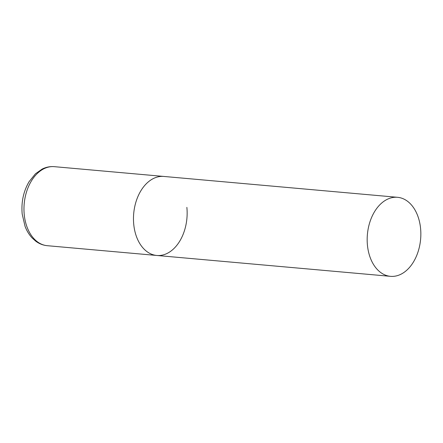 <?xml version="1.0" encoding="UTF-8"?>
<svg xmlns="http://www.w3.org/2000/svg" width="443" height="443" viewBox="0 0 443 443"><rect width="100%" height="100%" fill="white"/><g stroke="black" fill="none" stroke-linecap="round" stroke-linejoin="round"><path stroke-width="0.66" d="M186.863 207.374A39.671 26.713 -84.9 0 1 156.783 255.467A39.671 26.713 -84.9 0 1 133.758 224.54A39.671 26.713 -84.9 0 1 163.838 176.441A39.671 26.713 95.1 0 0 156.385 177.311A39.671 26.713 95.1 0 0 133.47 219.091A39.671 26.713 95.1 0 0 156.783 255.467L47.279 245.693A39.671 26.713 -84.9 0 1 24.254 214.761A39.671 26.713 -84.9 0 1 54.334 166.668C50.142 166.319 46.094 167.116 42.185 169.06L35.423 173.806L29.077 181.702C23.44 191.376 21.142 202.158 22.189 214.03L25.068 226.373C26.813 230.925 29.194 234.812 32.212 238.035L35.811 241.236C39.3 243.811 43.121 245.295 47.279 245.693M390.084 198.176A39.671 26.713 95.1 0 0 367.169 239.951A39.671 26.713 95.1 0 0 390.482 276.332A39.671 26.713 95.1 0 0 397.936 275.463A39.671 26.713 95.1 0 0 420.85 233.688A39.671 26.713 95.1 0 0 397.537 197.307A39.671 26.713 95.1 0 0 390.084 198.176M397.537 197.307L54.334 166.668M156.783 255.467L390.482 276.332"/></g></svg>
